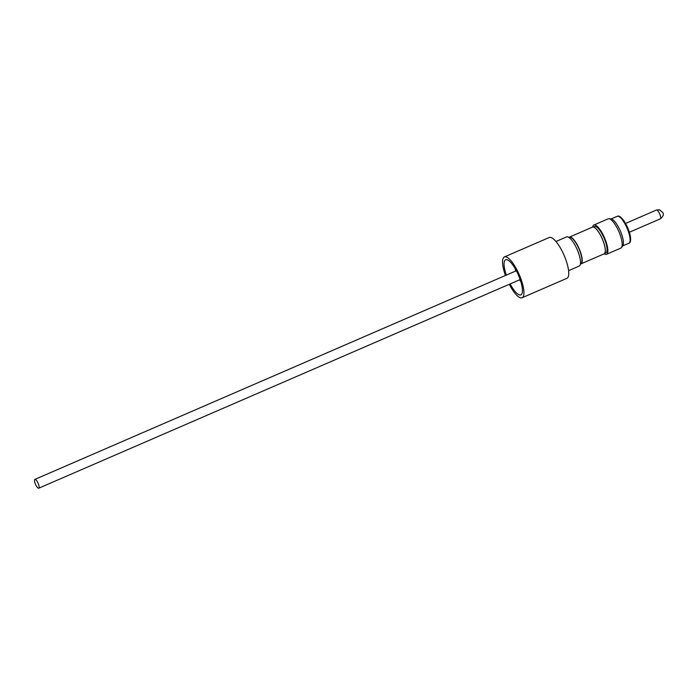 <?xml version="1.0" encoding="UTF-8"?>
<svg xmlns="http://www.w3.org/2000/svg" width="698" height="698" viewBox="0 0 698 698"><rect width="100%" height="100%" fill="white"/><g stroke="black" fill="none" stroke-linecap="round" stroke-linejoin="round"><path stroke-width="1.05" d="M606.536 254.299L620.88 248.078A15.949 4.712 -113.4 0 0 621.552 247.511A15.949 4.712 -113.4 0 0 615.435 225.009A15.949 4.712 -113.4 0 0 609.066 218.71A15.949 4.712 -113.4 0 0 608.194 218.806L593.85 225.026A15.949 4.712 66.6 0 1 601.091 231.23A15.949 4.712 66.6 0 1 606.536 254.299A15.949 4.712 66.6 0 1 604.224 253.784M592.646 227.068A15.949 4.712 66.6 0 1 593.85 225.026M609.066 218.71L611.265 219.024A14.771 4.363 66.6 0 1 617.163 224.861A14.771 4.363 66.6 0 1 622.825 245.696L621.552 247.511M580.457 263.818L580.788 263.67A14.318 4.223 -113.4 0 0 580.108 251.725A14.318 4.223 -113.4 0 0 569.402 237.399L569.071 237.547M580.439 263.957A14.571 4.301 -113.4 0 0 581.024 263.853A14.571 4.301 -113.4 0 0 580.335 251.69A14.571 4.301 -113.4 0 0 569.437 237.111A14.571 4.301 -113.4 0 0 568.957 237.46M581.024 263.853L604.067 253.863A14.571 4.301 -113.4 0 0 605.279 250.87A14.571 4.301 -113.4 0 0 603.377 241.7A14.571 4.301 -113.4 0 0 595.49 228.281A14.571 4.301 -113.4 0 0 592.48 227.12L569.437 237.111M605.288 250.748A14.318 4.223 -113.4 0 0 605.288 250.634A14.318 4.223 -113.4 0 0 603.421 241.63A14.318 4.223 -113.4 0 0 595.673 228.438A14.318 4.223 -113.4 0 0 595.586 228.368M604.704 253.304L605.89 252.798A14.318 4.223 -113.4 0 0 605.21 240.854A14.318 4.223 -113.4 0 0 594.504 226.527L593.317 227.042M555.957 241.499L566.567 236.901A15.897 4.694 66.6 0 1 576.688 248.479A15.897 4.694 66.6 0 1 579.811 265.606A15.897 4.694 66.6 0 1 579.218 266.078L568.6 270.684M38.399 488.234A4.807 1.422 -113.4 0 0 38.722 488.207A4.807 1.422 -113.4 0 0 38.311 483.714A4.807 1.422 -113.4 0 0 35.223 479.369A4.807 1.422 -113.4 0 0 34.9 479.395A4.807 1.422 -113.4 0 0 35.31 483.897A4.807 1.422 -113.4 0 0 38.399 488.234M506.32 275.099A19.125 5.645 66.6 0 1 504.89 270.213A19.125 5.645 66.6 0 1 505.64 259.796A19.125 5.645 66.6 0 1 514.016 266.749A19.125 5.645 66.6 0 1 521.607 284.461A19.125 5.645 66.6 0 1 520.848 294.888A19.125 5.645 66.6 0 1 510.142 283.92M505.457 275.474A22.24 6.57 66.6 0 1 503.52 269.053A22.24 6.57 66.6 0 1 504.401 256.934A22.24 6.57 66.6 0 1 514.138 265.022A22.24 6.57 66.6 0 1 522.968 285.63A22.24 6.57 66.6 0 1 522.087 297.749A22.24 6.57 66.6 0 1 509.278 284.295M504.401 256.934L549.221 237.512A22.24 6.57 66.6 0 1 558.958 245.6A22.24 6.57 66.6 0 1 567.788 266.208A22.24 6.57 66.6 0 1 566.907 278.319L522.087 297.749M623.881 221.999A14.675 4.336 -113.4 0 0 617.224 216.293C619.03 215.35 621.517 217.253 624.684 221.99C627.79 227.138 629.736 232.233 630.512 237.276C630.826 241.063 630.285 243.044 628.889 243.218A14.675 4.336 -113.4 0 0 623.881 221.999M660.282 218.858A4.807 1.422 -113.4 0 0 659.872 214.356A4.807 1.422 -113.4 0 0 656.783 210.019A4.807 1.422 -113.4 0 0 656.46 210.037L659.383 209.766L662.611 212.349C664.086 214.303 663.309 216.476 660.282 218.858L629.369 232.251M515.421 269.07A10.383 3.062 -113.4 0 0 515.831 270.981M519.661 279.802A10.383 3.062 -113.4 0 0 520.769 281.407M611.003 218.989L617.224 216.293M515.211 268.704L515.735 271.025M38.722 488.207L520.167 279.575M34.9 479.395L516.346 270.754M519.556 279.846L520.891 281.809M625.548 223.439L656.46 210.037M622.668 245.914L628.889 243.218"/></g></svg>
